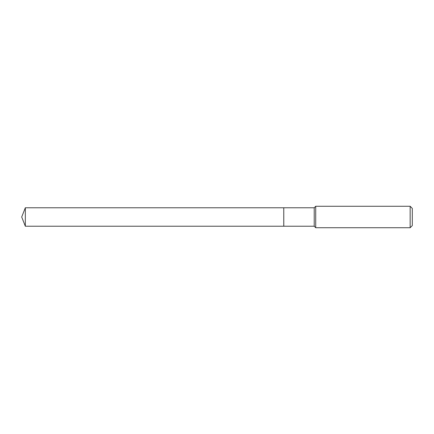 <?xml version="1.0" encoding="UTF-8"?>
<svg xmlns="http://www.w3.org/2000/svg" width="434" height="434" viewBox="0 0 434 434"><rect width="100%" height="100%" fill="white"/><g stroke="black" fill="none" stroke-linecap="round" stroke-linejoin="round"><path stroke-width="0.65" d="M25.335 207.772L25.335 226.228L283.76 226.228L283.76 207.772L25.335 207.772L21.7 217L25.335 226.228M283.76 207.799L283.787 226.228L314.216 226.228L315.719 227.731L410.152 227.731L410.152 206.269L315.719 206.269L315.719 227.731M410.152 206.269L412.3 208.418L412.3 225.582L410.152 227.731M283.787 207.772L314.216 207.772L314.216 226.228M314.216 207.772L315.719 206.269"/></g></svg>
